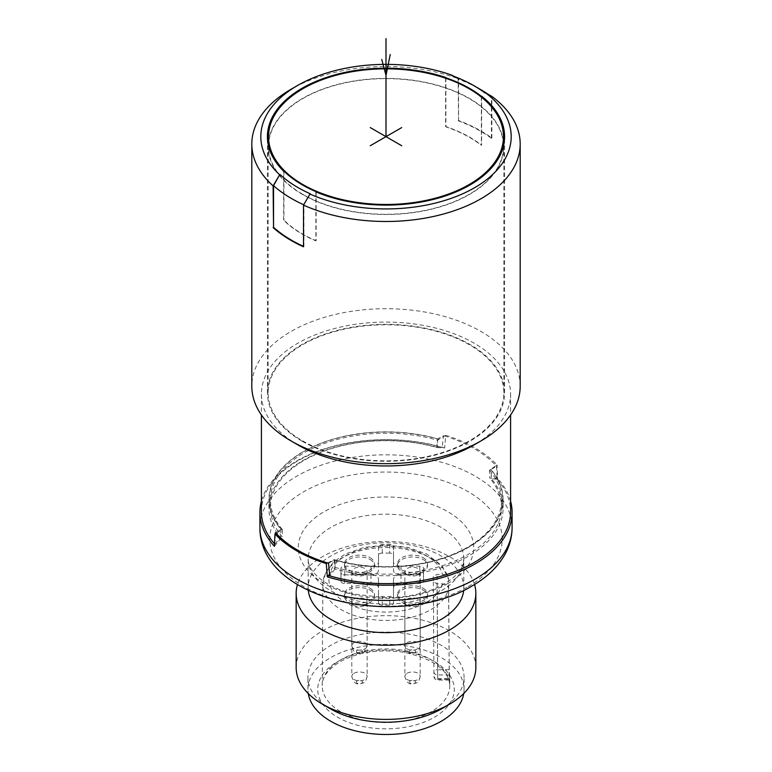 <?xml version="1.0" encoding="UTF-8"?>
<svg xmlns="http://www.w3.org/2000/svg" width="772" height="772" viewBox="0 0 772 772"><rect width="100%" height="100%" fill="white"/><g stroke="black" fill="none" stroke-linecap="round" stroke-linejoin="round"><path stroke-width="0.58" stroke-dasharray="3.86 2.9" d="M458.124 120.75A133.595 77.132 0 0 1 491.417 138.294L491.851 138.053A134.193 77.48 0 0 0 480.888 130.893A134.193 77.48 0 0 0 458.558 120.5L458.124 79.072A133.595 77.132 180 0 1 480.464 89.465M451.591 75.492L458.124 79.072M454.303 76.486L458.558 78.831A134.193 77.48 0 0 0 291.112 89.224M458.558 120.5L458.558 78.831M488.029 94.203A133.595 77.132 180 0 1 491.417 96.616L484.999 92.978M491.417 138.294L491.417 96.616M491.851 138.053L491.851 96.375M520.193 386.193A134.193 77.48 0 0 0 480.888 331.41A134.193 77.48 0 0 0 291.112 331.41A134.193 77.48 0 0 0 251.807 386.193M303.502 246.345A133.595 77.132 0 0 0 303.936 246.538L303.936 204.86A133.595 77.132 180 0 1 303.705 204.763M310.354 193.811L303.936 204.86M297.895 444.894A124.591 71.931 0 0 1 261.409 394.038A124.591 71.931 0 0 1 297.905 343.173A124.591 71.931 180 0 1 433.681 327.579A124.591 71.931 180 0 1 510.591 394.038A124.591 71.931 180 0 1 474.104 444.894M275.401 533.645L274.832 544.173A124.591 71.931 180 0 1 274.514 543.806M261.409 511.701A124.591 71.931 180 0 1 285.64 469.077A124.591 71.931 180 0 1 442.24 447.509L443.475 435.62L437.888 438.843A117.083 67.598 0 0 0 268.917 499.436A117.083 67.598 0 0 0 281.037 529.399L275.459 532.622M327.444 562.933L334.565 559.71L335.183 567.391L329.586 574.107M334.112 560.038L335 569.003A117.083 67.598 0 0 0 503.083 508.159L503.083 499.436A117.083 67.598 0 0 1 334.112 560.038L328.525 563.261M503.083 499.436A117.083 67.598 0 0 0 490.963 469.482L496.541 466.259A124.591 71.931 0 0 0 495.971 465.632L497.043 464.956L497.602 478.524L489.815 478.109L489.506 470.254L495.971 465.632A124.591 71.931 180 0 0 444.556 435.948A124.591 71.931 0 0 0 443.475 435.62M333.6 559.681A116.755 67.405 0 0 0 468.565 547.107A116.755 67.405 0 0 0 490.336 469.183M335 569.003L329.76 575.883M335.183 567.391A115.588 66.73 0 0 0 501.588 507.455A115.588 66.73 0 0 0 489.815 478.109M510.591 501.202A126.087 72.8 0 0 0 497.602 478.524M496.541 466.259L497.168 479.229L491.397 478.717L490.963 469.482M497.168 479.229A124.591 71.931 180 0 1 510.591 511.701M503.083 508.159A117.083 67.598 0 0 0 491.397 478.717M436.817 447.519L444.682 447.972L445.724 435.331L437.435 440.185L436.817 447.519A115.588 66.73 0 0 0 270.412 507.455A115.588 66.73 0 0 0 282.185 536.791L282.494 529.65L276.029 533.249M445.724 435.331A126.087 72.8 180 0 1 497.043 464.956M274.398 546.287L282.185 536.791M444.682 447.972A126.087 72.8 0 0 0 296.834 460.932A126.087 72.8 0 0 0 261.409 501.202M274.832 544.173L280.603 537.601L281.037 529.399M437.888 438.843L437 447.306L442.24 447.509M437 447.306A117.083 67.598 0 0 0 268.917 508.159A117.083 67.598 0 0 0 280.603 537.601M438.399 439.2A116.755 67.405 0 0 0 303.435 451.774A116.755 67.405 0 0 0 281.664 529.698M282.494 529.65A115.588 66.73 180 0 1 270.412 499.947A115.588 66.73 180 0 1 437.435 440.185M308.308 590.387A77.827 44.94 180 0 1 308.173 587.685A77.827 44.94 180 0 1 330.966 555.908A77.827 44.94 0 0 1 415.78 546.171A77.827 44.94 0 0 1 463.827 587.685A77.827 44.94 0 0 1 463.692 590.387M474.529 584.51A89.841 51.869 0 0 0 413.155 543.903A89.841 51.869 0 0 0 322.474 556.67A89.841 51.869 0 0 0 297.471 584.51M475.841 667.539A89.841 51.869 0 0 0 420.383 619.617A89.841 51.869 0 0 0 322.474 630.859A89.841 51.869 0 0 0 296.158 667.539M441.198 709.024A78.059 45.066 0 0 0 464.059 677.16A78.059 45.066 0 0 0 415.867 635.52A78.059 45.066 0 0 0 330.802 645.296A78.059 45.066 180 0 0 307.941 677.16A78.059 45.066 180 0 0 330.802 709.024M463.731 693.546A78.059 45.066 0 0 0 464.059 689.415A78.059 45.066 0 0 0 415.867 647.776A78.059 45.066 0 0 0 330.802 657.551A78.059 45.066 0 0 0 307.941 689.415A78.059 45.066 0 0 0 308.269 693.546M449.246 669.72L448.59 579.261A63.121 36.438 0 0 0 406.313 549.481A63.121 36.438 0 0 0 341.369 558.214A63.121 36.438 0 0 0 322.879 583.844A63.121 36.438 0 0 0 361.74 617.629A63.121 36.438 0 0 0 430.631 609.755A63.121 36.438 0 0 0 448.59 588.708C448.223 585.765 446.206 584.143 442.52 583.844L437.077 583.844L433.324 581.683L433.324 576.53L437.077 574.368L442.52 574.368C446.206 574.667 448.223 576.298 448.59 579.261L442.115 565.905L426.684 554.026L407.655 547.338L385.971 545.032L364.249 547.358L345.2 554.074L333.629 561.997L325.707 572.284L322.879 583.844L322.223 685.623A63.777 36.815 0 0 0 361.489 719.745A63.777 36.815 0 0 0 431.094 711.794A63.777 36.815 0 0 0 449.777 685.623A63.777 36.815 0 0 0 410.299 651.713A63.777 36.815 0 0 0 340.906 659.722A63.777 36.815 0 0 0 322.223 685.623C322.098 677.16 328.013 669.208 339.969 661.768C358.15 651.944 379.563 648.798 404.219 652.311C433.816 659.076 449.005 670.173 449.777 685.623L449.719 677.025A63.719 36.786 0 0 0 449.603 674.931L449.246 669.72L437.685 669.72L437.077 574.368M449.603 674.931L437.685 674.931A3.754 3.069 -0 0 1 433.941 671.881A3.754 2.152 179.6 0 1 437.685 669.72L437.685 678.501A3.754 2.181 179.6 0 1 433.941 676.34A3.754 3.069 180 0 0 437.685 679.379L449.603 679.379L449.246 678.501L449.603 679.379A63.719 36.786 0 0 0 449.719 677.025M437.077 583.844L437.685 678.501L449.246 678.501L448.59 588.708M449.458 680.064L437.685 680.064A3.754 3.754 0 0 1 433.941 676.34L433.941 676.34A3.754 2.181 179.6 0 1 433.941 676.33L433.324 576.53M423.152 588.303A15.015 8.666 180 0 1 427.543 594.43A15.015 8.666 180 0 1 418.279 602.43A15.015 8.666 180 0 1 401.923 600.558A15.015 8.666 180 0 1 397.522 594.43A15.015 8.666 180 0 1 406.796 586.421A15.015 8.666 180 0 1 423.152 588.303M370.077 588.303A15.015 8.666 180 0 1 374.478 594.43A15.015 8.666 180 0 1 365.214 602.43A15.015 8.666 180 0 1 348.847 600.558A15.015 8.666 180 0 1 344.457 594.43A15.015 8.666 180 0 1 353.721 586.421A15.015 8.666 180 0 1 370.077 588.303M370.077 557.654A15.015 8.666 180 0 1 374.478 563.782A15.015 8.666 180 0 1 365.204 571.791A15.015 8.666 180 0 1 348.847 569.919A15.015 8.666 180 0 1 344.457 563.782A15.015 8.666 180 0 1 353.721 555.782A15.015 8.666 180 0 1 370.077 557.654M423.152 557.654A15.015 8.666 180 0 1 427.543 563.782A15.015 8.666 180 0 1 418.279 571.791A15.015 8.666 180 0 1 401.923 569.91A15.015 8.666 180 0 1 397.522 563.782A15.015 8.666 180 0 1 406.786 555.782A15.015 8.666 180 0 1 423.152 557.654M389.754 553.109L382.246 553.109A3.754 2.171 0 0 0 378.492 555.271L378.492 570.44A7.508 4.333 180 0 1 370.985 574.773L344.717 574.773A3.754 2.171 0 0 0 340.963 576.945L340.963 568.366A3.754 2.171 180 0 1 340.963 568.356A3.754 2.171 180 0 1 344.717 566.194L370.985 566.194A7.508 4.333 0 0 0 378.492 561.862L378.492 546.692A3.754 2.171 180 0 1 382.246 544.53L389.754 544.53A3.754 2.171 180 0 1 393.508 546.692L393.508 561.862A7.508 4.333 0 0 0 401.015 566.194L419.775 566.194A3.754 2.171 180 0 1 423.529 568.356L423.529 576.935A3.754 2.171 0 0 0 419.775 574.773L401.015 574.773A7.508 4.333 180 0 1 393.508 570.44L393.508 555.271A3.754 2.171 0 0 0 389.754 553.109L389.754 544.53M393.508 579.193L393.508 587.772A7.508 4.333 180 0 1 401.015 583.439L419.775 583.439A3.754 2.171 0 0 0 423.529 581.277L423.529 572.689A3.754 2.171 180 0 1 419.775 574.86L401.015 574.86A7.508 4.333 0 0 0 393.508 579.193L393.508 594.363A3.754 2.171 180 0 1 389.754 596.524L382.246 596.524A3.754 2.171 180 0 1 378.492 594.363L378.492 579.193A7.508 4.333 0 0 0 370.985 574.86L344.717 574.86A3.754 2.171 180 0 1 340.963 572.699L340.963 568.366M423.529 581.277L423.529 572.689L423.529 581.277M393.508 587.772L393.508 602.942A3.754 2.171 0 0 1 389.754 605.103L382.246 605.103L382.246 596.524M370.985 574.86L370.985 583.439A7.508 4.333 180 0 1 378.492 587.772L378.492 602.942A3.754 2.171 0 0 0 382.246 605.103M370.985 583.439L344.717 583.439L344.717 574.86M340.963 568.356L340.963 581.277A3.754 2.171 0 0 0 344.717 583.439M423.152 590.136A15.015 8.666 180 0 1 427.543 596.264A15.015 8.666 180 0 1 423.152 602.392A15.015 8.666 180 0 1 401.923 602.392L401.923 602.392A15.015 8.666 180 0 1 397.522 596.264A15.015 8.666 180 0 1 406.796 588.254A15.015 8.666 180 0 1 423.152 590.136M407.124 605.393L401.923 602.392L407.124 605.393A7.652 4.42 180 0 1 404.885 602.266A7.652 4.42 180 0 1 407.124 599.149A7.652 4.42 180 0 1 417.951 599.149A7.652 4.42 180 0 1 420.19 602.266A7.652 4.42 180 0 1 417.951 605.393L417.951 605.393A7.652 4.42 180 0 1 407.124 605.393M410.414 680.836A3.001 1.737 0 0 0 410.414 683.288A3.001 1.737 0 0 0 414.66 683.288A3.001 1.737 180 0 0 414.66 680.836A3.001 1.737 180 0 0 410.414 680.836M370.077 590.136A15.015 8.666 180 0 1 374.478 596.264A15.015 8.666 180 0 1 370.077 602.392A15.015 8.666 180 0 1 348.847 602.392L348.847 602.392A15.015 8.666 180 0 1 344.457 596.264A15.015 8.666 180 0 1 353.721 588.254A15.015 8.666 180 0 1 370.077 590.136M354.049 605.393L348.847 602.392L354.049 605.393A7.652 4.42 180 0 1 351.81 602.276A7.652 4.42 180 0 1 354.049 599.149A7.652 4.42 180 0 1 364.876 599.149A7.652 4.42 180 0 1 367.125 602.276A7.652 4.42 180 0 1 364.876 605.393L364.876 605.393A7.652 4.42 180 0 1 354.049 605.393M357.339 680.836A3.001 1.737 0 0 0 357.339 683.288A3.001 1.737 0 0 0 361.585 683.288A3.001 1.737 180 0 0 361.585 680.836A3.001 1.737 180 0 0 357.339 680.836M370.077 559.497A15.015 8.666 180 0 1 374.478 565.625A15.015 8.666 180 0 1 370.077 571.753A15.015 8.666 180 0 1 348.847 571.753L348.847 571.753A15.015 8.666 180 0 1 344.457 565.625A15.015 8.666 180 0 1 353.721 557.616A15.015 8.666 180 0 1 370.077 559.497M354.049 574.754L348.847 571.753L354.049 574.754A7.652 4.42 180 0 1 351.81 571.627A7.652 4.42 180 0 1 356.539 567.545A7.652 4.42 180 0 1 364.876 568.501A7.652 4.42 180 0 1 367.115 571.627A7.652 4.42 180 0 1 364.876 574.754A7.652 4.42 180 0 1 354.049 574.754M357.339 652.649A3.001 1.737 180 0 1 357.339 650.198A3.001 1.737 180 0 1 361.585 650.198A3.001 1.737 0 0 1 361.585 652.649A3.001 1.737 0 0 1 357.339 652.649M423.152 559.497A15.015 8.666 180 0 1 427.543 565.625A15.015 8.666 180 0 1 423.152 571.753A15.015 8.666 180 0 1 401.923 571.753L401.923 571.753A15.015 8.666 180 0 1 397.522 565.625A15.015 8.666 180 0 1 406.786 557.616A15.015 8.666 180 0 1 423.152 559.497M407.124 574.754L401.923 571.753L407.124 574.754A7.652 4.42 180 0 1 404.875 571.627A7.652 4.42 180 0 1 407.124 568.501A7.652 4.42 180 0 1 417.951 568.501A7.652 4.42 180 0 1 420.19 571.627A7.652 4.42 180 0 1 417.951 574.754L417.951 574.754A7.652 4.42 180 0 1 407.124 574.754M410.414 650.198A3.001 1.737 0 0 0 410.414 652.649A3.001 1.737 0 0 0 414.66 652.649A3.001 1.737 180 0 0 414.66 650.198A3.001 1.737 180 0 0 410.414 650.198M378.492 579.193L378.492 587.772M378.492 602.942L378.492 594.363L378.492 602.942M393.508 561.862L393.508 570.44M393.508 555.271L393.508 546.692L393.508 555.271M340.963 581.277L340.963 572.699M489.506 470.254A115.588 66.73 180 0 1 501.588 499.947A115.588 66.73 180 0 1 334.565 559.71M315.854 191.852L315.854 240.883A118.589 68.467 180 0 1 302.151 234.09A118.589 68.467 180 0 1 283.652 220.252L283.652 171.23M302.151 441.217A118.589 68.467 0 0 0 431.384 456.059A118.589 68.467 0 0 0 504.589 392.813A118.589 68.467 0 0 0 469.849 344.399A118.589 68.467 0 0 0 340.616 329.557A118.589 68.467 0 0 0 267.411 392.813A118.589 68.467 0 0 0 302.151 441.217M445.888 77.557L445.888 126.589A118.589 68.467 180 0 1 469.849 137.262A118.589 68.467 180 0 1 481.612 145.184L481.612 97.262M315.854 240.883L316.124 240.729A118.212 68.245 180 0 1 283.922 220.097L283.652 220.252M316.124 191.967L316.124 240.729M283.922 171.075L283.922 220.097M445.888 126.589L445.618 126.743A118.212 68.245 180 0 1 481.352 145.339L481.612 145.184M445.618 78.223L445.618 126.743M481.352 97.05L481.352 145.339M469.318 344.708A117.836 68.032 0 0 0 340.906 329.953A117.836 68.032 0 0 0 268.164 392.813A117.836 68.032 0 0 0 302.682 440.918A117.836 68.032 0 0 0 431.094 455.663A117.836 68.032 0 0 0 503.836 392.813A117.836 68.032 0 0 0 469.318 344.708M503.46 141.035A117.836 68.032 0 0 0 469.318 98.353A117.836 68.032 0 0 0 345.287 82.614A117.836 68.032 0 0 0 268.54 141.035M268.212 144.567A117.836 68.032 0 0 0 268.164 146.458A117.836 68.032 0 0 0 302.682 194.563A117.836 68.032 0 0 0 431.094 209.309A117.836 68.032 0 0 0 503.836 146.458A117.836 68.032 0 0 0 503.788 144.567M302.942 194.409A117.46 67.811 0 0 0 430.95 209.106A117.46 67.811 0 0 0 503.46 146.458A117.46 67.811 0 0 0 469.058 98.507A117.46 67.811 0 0 0 341.05 83.801A117.46 67.811 0 0 0 268.54 146.458A117.46 67.811 0 0 0 302.942 194.409M512.087 527.623A126.087 72.8 0 0 0 434.25 460.373A126.087 72.8 0 0 0 296.834 476.15A126.087 72.8 0 0 0 259.913 527.623M468.179 586.585A116.215 67.096 0 0 0 468.179 491.696A116.215 67.096 0 0 0 303.821 491.706A116.215 67.096 0 0 0 303.821 586.585A116.215 67.096 0 0 0 468.179 586.585M448.021 583.42A87.709 50.634 180 0 1 323.979 583.42A87.709 50.634 180 0 1 323.979 511.807A87.709 50.634 0 0 1 448.021 511.807A87.709 50.634 0 0 1 448.021 583.42M463.827 587.685L463.827 559.131L462.534 565.596C460.44 571.608 454.312 577.755 444.141 584.037C428.248 593.012 408.494 597.576 384.871 597.721L353.808 594.015C340.288 590.648 329.47 585.9 321.364 579.762C312.419 572.747 308.018 565.876 308.173 559.131A77.827 44.94 180 0 0 356.22 600.645A77.827 44.94 180 0 0 441.034 590.908A77.827 44.94 0 0 0 463.827 559.131A77.827 44.94 0 0 0 415.78 517.616A77.827 44.94 0 0 0 330.966 527.363A77.827 44.94 180 0 0 308.173 559.131L308.173 587.685M434.279 717.284A68.274 39.42 0 0 0 434.279 661.536A68.274 39.42 0 0 0 337.721 661.536A68.274 39.42 0 0 0 337.721 717.284A68.274 39.42 0 0 0 434.279 717.284M442.52 583.844A57.118 32.974 180 0 1 355.101 606.84A57.118 32.974 180 0 1 355.101 551.372A57.118 32.974 180 0 1 442.52 574.368M407.124 673.261A7.652 4.42 180 0 1 415.461 672.306A7.652 4.42 180 0 1 420.19 676.388A7.652 4.42 180 0 1 417.951 679.514A7.652 4.42 0 0 1 409.604 680.479A7.652 4.42 0 0 1 404.885 676.388A7.652 4.42 0 0 1 407.124 673.261M354.049 673.271A7.652 4.42 180 0 1 362.396 672.306A7.652 4.42 180 0 1 367.125 676.388A7.652 4.42 180 0 1 364.876 679.514A7.652 4.42 0 0 1 356.539 680.479A7.652 4.42 0 0 1 351.81 676.388A7.652 4.42 0 0 1 354.049 673.271M351.81 571.627L351.81 645.749A7.652 4.42 180 0 0 354.049 648.876A7.652 4.42 0 0 0 362.396 649.831A7.652 4.42 0 0 0 367.115 645.749A7.652 4.42 0 0 0 364.876 642.622A7.652 4.42 180 0 0 356.539 641.667A7.652 4.42 180 0 0 351.81 645.749C352.669 649.744 353.933 651.925 355.602 652.311C358.121 653.334 359.684 653.662 360.292 653.295C362.425 654.347 364.693 651.829 367.115 645.749L367.115 571.627M407.124 642.622A7.652 4.42 180 0 1 415.461 641.667A7.652 4.42 180 0 1 420.19 645.749A7.652 4.42 180 0 1 417.951 648.876A7.652 4.42 0 0 1 409.604 649.831A7.652 4.42 0 0 1 404.875 645.749A7.652 4.42 0 0 1 407.124 642.622M370.985 566.194L370.985 574.773M344.717 574.773L344.717 566.194M389.754 605.103L389.754 596.524M401.015 574.86L401.015 583.439M419.775 583.439L419.775 574.86M419.775 566.194L419.775 574.773M401.015 566.194L401.015 574.773M382.246 553.109L382.246 544.53M261.409 394.038L261.409 414.979M510.591 394.038L510.591 414.979M270.412 507.455L270.412 499.947M268.917 508.159L268.917 499.436M307.941 689.415L307.941 677.16M464.059 689.415L464.059 677.16M427.543 594.43L427.543 596.264M417.951 605.393L423.152 602.392M420.19 602.266L420.19 676.388C419.331 680.383 418.067 682.564 416.397 682.95C411.727 684.253 407.481 685.999 404.885 676.388L404.885 602.266M397.522 594.43L397.522 596.264M374.478 594.43L374.478 596.264M364.876 605.393L370.077 602.392M367.125 602.276L367.125 676.388C366.266 680.383 365.002 682.564 363.322 682.95C358.652 684.253 354.406 685.999 351.81 676.388L351.81 602.276M344.457 594.43L344.457 596.264M374.478 563.782L374.478 565.625M364.876 574.754L370.077 571.753M344.457 563.782L344.457 565.625M427.543 563.782L427.543 565.625M417.951 574.754L423.152 571.753M420.19 571.627L420.19 645.749C419.331 649.744 418.067 651.925 416.397 652.311C411.727 653.614 407.471 655.36 404.875 645.749L404.875 571.627M397.522 563.782L397.522 565.625M501.588 507.455L501.588 499.947M504.589 392.813L504.589 136.654M267.411 392.813L267.411 136.654M268.164 392.813L268.164 146.458M503.836 392.813L503.836 146.458"/><path stroke-width="1.16" d="M297.471 85.547L291.112 89.224A134.193 77.48 0 0 0 251.807 144.007A134.193 77.48 0 0 0 273.105 185.898L273.539 227.315L273.539 185.637L279.638 174.771A125.189 72.279 0 0 1 297.471 85.547A125.189 72.279 0 0 1 452.025 75.241L451.591 75.492A124.591 71.931 0 0 1 474.104 85.788L480.464 89.465A133.595 77.132 180 0 1 488.029 94.203M280.072 174.52A124.591 71.931 0 0 0 310.354 193.811L309.929 194.052A125.189 72.279 0 0 0 474.519 187.76A125.189 72.279 0 0 0 485.424 92.727L484.999 92.978A124.591 71.931 0 0 0 474.104 85.788M481.352 96.307A118.212 68.245 180 0 0 445.618 77.721L445.888 77.557A118.589 68.467 0 0 0 327.01 77.258A118.589 68.467 0 0 0 267.411 136.654A118.589 68.467 0 0 0 283.652 171.23L283.922 171.075A118.212 68.245 180 0 0 316.124 191.697L315.854 191.852A118.589 68.467 0 0 0 439.596 197.728A118.589 68.467 0 0 0 504.589 136.654A118.589 68.467 0 0 0 481.612 96.153L481.352 97.05M452.025 75.241L454.303 76.486M309.929 194.052L303.502 205.111A134.193 77.48 0 0 0 444.904 213.622A134.193 77.48 0 0 0 520.193 144.007A134.193 77.48 0 0 0 491.851 96.375L485.424 92.727M251.807 144.007L251.807 386.193A134.193 77.48 0 0 0 291.112 440.976L291.112 440.976A134.193 77.48 0 0 0 480.888 440.976L480.888 440.976A134.193 77.48 0 0 0 520.193 386.193L520.193 144.007M273.105 227.566A134.193 77.48 0 0 0 291.112 240.459A134.193 77.48 0 0 0 303.502 246.789L303.502 205.111M273.105 185.898L279.638 174.771M303.705 204.763A133.595 77.132 180 0 1 273.539 185.637M273.539 227.315A133.595 77.132 0 0 0 303.502 246.345M474.095 444.894L480.888 440.976L474.104 444.894A124.591 71.931 180 0 1 474.095 444.894A124.591 71.931 0 0 1 297.895 444.894L291.112 440.976M329.586 574.107L327.318 576.838L326.276 563.55L327.444 562.933A124.591 71.931 0 0 0 328.525 563.261L329.76 575.883A124.591 71.931 180 0 0 474.095 562.556A124.591 71.931 180 0 0 510.591 511.701L510.591 414.979M274.514 543.806A124.591 71.931 180 0 1 261.409 511.701L261.409 414.979M327.444 562.933A124.591 71.931 180 0 1 276.029 533.249A124.591 71.931 0 0 1 275.459 532.622L275.401 533.645M326.276 563.55A126.087 72.8 180 0 1 274.957 533.925L274.398 546.287A126.087 72.8 0 0 1 259.913 512.405A126.087 72.8 0 0 1 261.409 501.202M276.029 533.249L274.957 533.925M327.318 576.838A126.087 72.8 0 0 0 475.166 563.878A126.087 72.8 0 0 0 512.087 512.405A126.087 72.8 0 0 0 510.591 501.202M463.692 590.387A77.827 44.94 0 0 1 441.034 619.462A77.827 44.94 180 0 1 358.391 629.701A77.827 44.94 180 0 1 308.308 590.387M297.471 584.51A89.841 51.869 0 0 0 296.158 593.35A89.841 51.869 0 0 0 351.617 641.271A89.841 51.869 0 0 0 449.526 630.02A89.841 51.869 0 0 0 475.841 593.35A89.841 51.869 0 0 0 474.529 584.51M296.158 593.35L296.158 667.539A89.841 51.869 0 0 0 322.474 704.209A89.841 51.869 0 0 0 449.526 704.209A89.841 51.869 0 0 0 475.841 667.539L475.841 593.35M441.198 709.024L449.526 704.209L441.198 709.024A78.059 45.066 180 0 1 330.802 709.024L322.474 704.209M308.269 693.546A78.059 45.066 0 0 0 359.472 731.798A78.059 45.066 0 0 0 441.198 721.28A78.059 45.066 0 0 0 463.731 693.546M481.612 97.262L481.612 96.153M445.618 77.721L445.618 78.223M268.54 141.035A117.836 68.032 0 0 0 268.212 144.567M503.788 144.567A117.836 68.032 0 0 0 503.46 141.035M302.942 184.605A117.46 67.811 0 0 0 430.95 199.301A117.46 67.811 0 0 0 503.46 136.654A117.46 67.811 0 0 0 469.058 88.703A117.46 67.811 0 0 0 341.05 73.996A117.46 67.811 0 0 0 268.54 136.654A117.46 67.811 0 0 0 302.942 184.605M401.729 145.734L370.27 127.573M370.242 145.744L401.71 127.583M386 136.654L386 38.6M381.754 59.434L386 75.366L390.246 54.532M512.087 527.623C512.029 537.457 509.414 546.788 504.261 555.618C497.052 567.671 486.321 577.794 472.049 585.977C400.639 629.469 259.382 601.658 259.913 527.623A126.087 72.8 0 0 0 337.75 594.884A126.087 72.8 0 0 0 475.166 579.106A126.087 72.8 0 0 0 512.087 527.623L512.087 512.405M259.913 527.623L259.913 512.405M503.46 146.062L503.46 136.654M268.54 146.062L268.54 136.654"/></g></svg>
